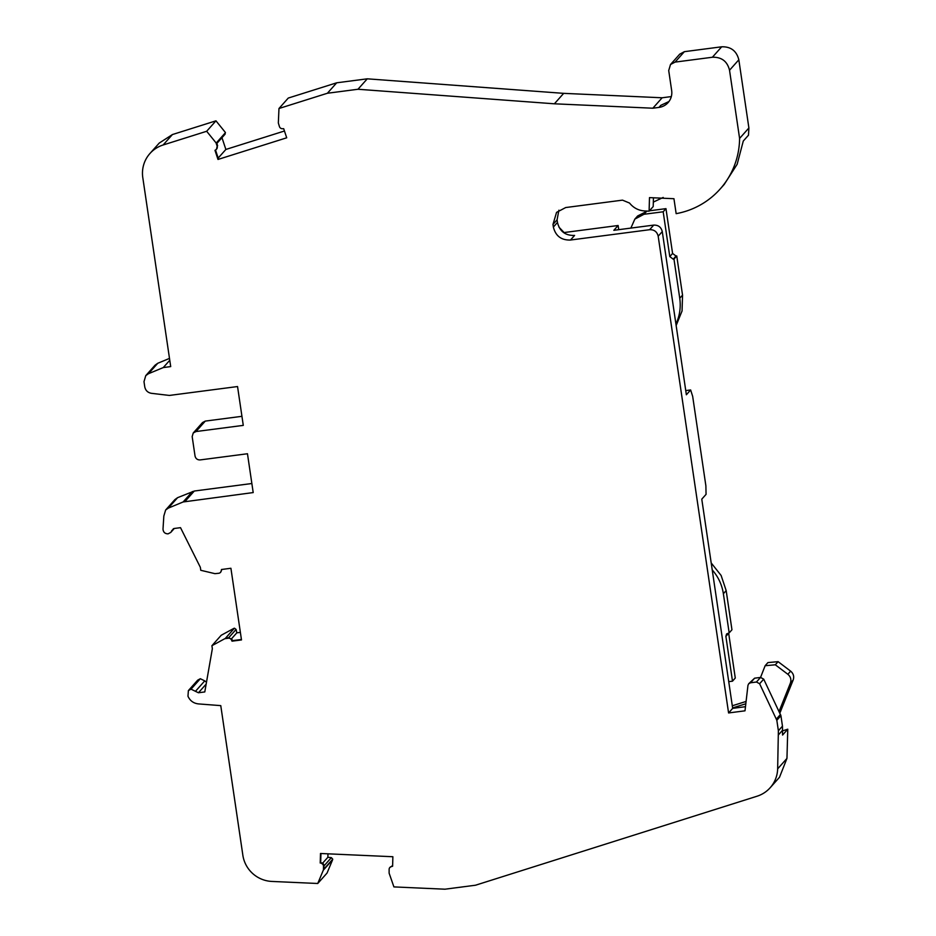 <?xml version="1.0" encoding="UTF-8"?>
<svg xmlns="http://www.w3.org/2000/svg" width="936" height="936" viewBox="0 0 936 936"><rect width="100%" height="100%" fill="white"/><g stroke="black" fill="none" stroke-linecap="round" stroke-linejoin="round"><path stroke-width="1.4" d="M663.191 197.449L653.328 202.094L653.445 197.8M321.493 863.448A3.042 2.983 41.7 0 1 323.517 866.42L323.973 865.894A3.042 2.983 -138.3 0 0 321.902 862.91L320.217 863.015L320.486 853.492L392.874 856.732L392.605 866.268L391.33 866.584A3.042 2.983 41.7 0 0 389.867 867.473L391.33 866.584M775.3 664.794L787.855 674.283L790.639 671.147L778.097 661.658L775.3 664.794L765.145 665.718L760.547 677.418L756.452 682.016L759.622 683.748L763.706 679.15L780.928 715.689L782.473 726.16L778.378 730.759L777.652 768.854A30.408 29.893 41.7 0 1 757.048 796.22L475.5 885.222L444.939 889.2L393.916 886.907L389.119 873.159L389.13 869.357A3.042 2.983 41.7 0 1 389.867 867.473M778.378 730.759L776.833 720.287L780.928 715.689M759.622 683.748L776.833 720.287M756.452 682.016L750.508 682.789L754.603 678.19L759.95 677.5M558.897 210.202L557.072 219.831L557.458 222.44C559.681 231.391 565.391 235.72 574.587 235.427L570.504 240.025L649.619 229.706C654.205 229.566 657.06 231.73 658.183 236.2L728.582 712.951L744.997 710.822L747.958 685.374L748.683 683.748L750.508 682.789M570.504 240.025C561.296 240.318 555.586 235.989 553.363 227.038L552.977 224.429L556.557 212.367L565.707 207.546L622.51 200.14L629.554 203.065C633.485 207.932 638.539 210.565 644.74 210.963L649.104 211.162L649.49 197.613L673.943 198.713L676.155 213.654A79.373 78.016 41.7 0 0 720.1 189.072L724.195 184.474L737.147 164.291L743.278 141.043L748.484 135.194L748.894 127.975L739.592 138.423A79.373 78.016 41.7 0 1 720.1 189.072M652.848 108.213L662.15 97.777L563.683 93.354L367.275 78.823L336.703 82.801L288.276 98.058L278.975 108.506L327.401 93.249L357.973 89.259L554.381 103.802L652.848 108.213L658.944 107.418A15.198 14.941 -138.3 0 0 671.662 90.546L668.713 70.551L670.504 64.514L675.078 62.104L712.39 57.248C721.586 56.956 727.295 61.285 729.53 70.235L739.592 138.423M278.975 108.506L278.343 122.967L279.443 126.617A3.042 2.983 41.7 0 0 282.403 128.723L283.69 128.7L286.709 137.803L217.994 159.448L218.462 158.921L215.502 149.994M216.52 149.093L217.164 146.227A3.042 2.983 41.7 0 1 216.052 149.608L214.976 150.345L217.994 159.448M217.164 146.227L216.134 143.126L225.436 132.678L216.134 143.126M215.865 142.646L206.669 131.274L215.97 120.826L172.423 134.55L159.237 143.068L149.935 153.504A30.408 29.893 41.7 0 1 163.121 144.986L206.669 131.274M173.464 528.676L170.75 532.42L168.094 533.848C164.982 533.801 163.285 532.221 163.004 529.109L163.835 516.052L165.625 510.026L168.304 508.119L183.117 501.965L253.2 492.57L247.467 453.749L200.175 459.915C197.426 459.997 195.706 458.698 195.039 456.019L192.172 436.609L193.249 432.982L195.987 431.543L243.278 425.377L237.545 386.545L169.357 395.437L151.351 393.307C147.712 392.605 145.513 390.441 144.752 386.814L143.992 381.654L145.77 375.628L148.45 373.721L163.274 367.567L170.703 366.596L142.88 178.191A30.408 29.893 41.7 0 1 149.935 153.504M171.721 530.642L174.19 528.489L180.519 527.67L200.339 567.298L200.772 570.293L214.952 573.663L218.731 573.277A3.042 2.983 41.7 0 0 220.557 572.317L221.855 569.451M241.429 639.487L232.502 640.645L231.952 639.452L228.782 637.72L228.314 638.235A3.042 2.983 41.7 0 1 231.484 639.967L232.034 641.172L241.488 639.932L230.911 568.269L221.458 569.509L221.27 570.773A3.042 2.983 41.7 0 1 220.557 572.317M228.314 638.235L225.096 638.656L234.386 628.22L225.096 638.656M224.57 638.82L211.91 645.7L221.212 635.263L233.871 628.384M206.154 684.111L198.444 692.757L204.785 691.938L212.355 648.695L211.91 645.7M198.444 692.757L195.448 691.318L204.75 680.881L206.482 682.215M317.749 883.49L323.306 870.199L332.608 859.763L327.05 873.054L317.749 883.49L271.873 881.431A30.408 29.893 41.7 0 1 242.775 854.673L220.767 705.627L198.444 703.907C193.506 703.334 190.02 700.772 187.972 696.232L188.382 690.592L191.038 689.153L195.448 691.318M327.974 853.819L327.869 857.294L331.344 857.657L323.973 865.94L323.891 869.088L332.725 859.225L323.306 870.199M323.423 869.673L323.517 866.42M321.902 862.91L320.217 863.015M320.685 862.489L320.931 853.503M392.617 865.858L391.798 866.057M770.199 787.714L779.501 777.278L786.954 758.406L777.652 768.854M782.473 726.16L782.566 735.053L787.773 729.202L786.954 758.406M658.183 236.2L662.278 231.613L686.369 394.77L690.639 389.961L692.675 396.384L705.884 485.854L706.06 494.36L701.778 499.169L732.677 708.365L728.582 712.951M662.278 231.613C661.155 227.132 658.3 224.968 653.702 225.108L613.84 230.314L618.123 225.506L563.636 232.608M712.39 57.248L721.691 46.8C730.852 46.554 736.562 50.883 738.832 59.787L748.894 127.975M721.691 46.8L684.38 51.667L675.078 62.104M658.944 107.418L660.804 105.335L668.971 101.521M563.683 93.354L554.381 103.802M367.275 78.823L357.973 89.259M336.703 82.801L327.401 93.249M218.182 158.079L225.869 149.456L284.45 131.005M193.237 432.982L202.539 422.545L205.288 421.095L241.944 416.321M251.866 483.514L194.314 491.026L185.012 501.462M327.869 857.294L322.569 863.238M234.386 628.22L225.634 638.13L228.782 637.72M231.52 638.785L236.808 632.841L236.094 629.425L234.48 628.208M236.808 632.841L240.376 632.373M194.314 491.026L177.594 497.671L174.927 499.578L165.625 510.026M169.486 358.406L157.751 363.273L155.072 365.18L145.77 375.617M215.97 120.826L225.166 132.198M225.436 132.678L216.614 142.658L217.632 145.712M224.57 134.538L225.447 132.737M221.972 137.697L225.869 149.456M662.15 97.777L671.334 96.583M679.7 54.194L684.38 51.667M558.991 227.191L564.104 232.549M782.683 730.805L787.773 729.202M332.725 859.166L331.344 857.657M204.75 680.881L200.339 678.717L197.683 680.156L188.382 690.592M787.855 674.283C790.686 676.705 791.517 679.665 790.37 683.151L779.091 711.395M763.706 679.15L760.547 677.418M690.639 389.961L685.749 390.593M630.864 228.091L634.854 219.094L644.003 214.274L663.179 211.782L669.79 256.581L672.586 253.445L665.964 208.646L663.179 211.782M672.586 253.445L676.003 256.043L673.218 259.178L669.79 256.581M673.218 259.178L673.967 259.073L679.747 298.256C681.01 307.265 679.735 315.853 675.921 324.031M745.477 706.692L732.677 708.365M732.607 707.932L745.817 703.778M712.226 569.895C718.263 576.787 721.984 584.731 723.376 593.728L729.167 632.9L726.593 633.965L725.88 636.375L732.49 681.174L728.735 681.665M618.731 229.671L618.123 225.506M169.767 360.278L163.274 367.567M790.639 671.147C793.471 673.592 794.313 676.541 793.166 680.016L779.875 713.033M778.097 661.658L767.929 662.583L765.133 665.707M676.143 325.552L682.063 310.951L682.543 295.121L676.751 255.949L673.967 259.073M665.964 208.646L649.432 210.799M647.291 211.08L637.65 215.97L634.854 219.094M732.291 705.779L746.097 701.438M729.167 632.9L731.952 629.764L726.172 590.593L721.13 575.476L711.196 562.945M732.49 681.174L735.275 678.038L728.664 633.239L725.88 636.375M649.104 211.162L653.199 206.564L653.328 202.094M676.003 256.043L676.751 255.949M748.683 683.748L754.603 678.19M191.038 689.153L200.339 678.717M778.612 734.69L782.707 730.092M780.53 714.402L776.435 719M649.619 229.706L653.702 225.108M729.53 70.235L738.832 59.787M172.423 134.55L163.121 144.986M195.987 431.543L205.288 421.095M553.363 227.038L557.458 222.44M557.072 219.831L552.977 224.429M192.418 491.529L183.117 501.965M780.835 710.892L779.548 712.343M790.37 683.151L793.166 680.016M682.543 295.121L679.747 298.256M646.799 211.138L644.003 214.274M723.376 593.728L726.172 590.593M157.751 363.273L148.45 373.721M177.594 497.671L168.304 508.119M236.094 629.425L228.688 637.732M670.504 64.514L679.805 54.077M216.871 143.43L225.131 134.141M170.761 532.42L174.26 528.477"/></g></svg>
